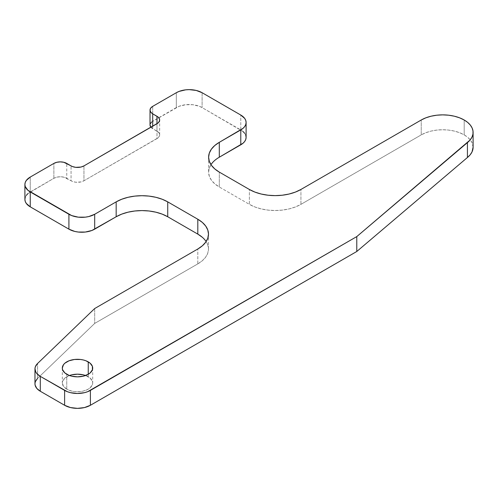 <?xml version="1.0" encoding="UTF-8"?>
<svg xmlns="http://www.w3.org/2000/svg" width="498" height="498" viewBox="0 0 498 498"><rect width="100%" height="100%" fill="white"/><g stroke="black" fill="none" stroke-linecap="round" stroke-linejoin="round"><path stroke-width="0.37" stroke-dasharray="2.49 1.87" d="M66.763 389.156L66.763 374.272L66.763 389.156L63.47 386.311L62.312 382.956A15.189 8.771 0 0 0 66.763 389.156A15.189 8.771 0 0 0 83.315 391.061A15.189 8.771 0 0 0 92.696 382.956L92.404 384.668L90.132 387.83L88.246 389.156L83.315 391.061L80.464 391.559L74.538 391.559L71.687 391.061L66.763 389.156M88.246 376.756A15.189 8.771 0 0 0 85.538 375.511L90.132 378.082L92.404 381.244L92.696 382.956A15.189 8.771 0 0 0 88.246 376.756L88.246 374.272L88.246 376.756M69.465 375.511A15.189 8.771 0 0 0 62.312 382.956L62.605 381.244L64.871 378.082L69.465 375.511M473.1 147.227L472.098 142.82L470.286 139.919L467.628 137.249L464.198 134.89L464.198 120.006L464.198 134.89A30.384 17.542 0 0 0 421.233 134.89L421.233 120.006L421.233 134.89L300.929 204.348L295.401 206.969L289.101 208.911L282.26 210.106L275.151 210.511L268.036 210.106L261.195 208.911L254.895 206.969L249.367 204.348L219.294 186.987L214.756 183.793L211.389 180.158L209.316 176.205L208.612 172.103L209.316 167.994L211.389 164.047L214.756 160.406L219.294 157.219M197.812 263.884L94.688 323.42L37.562 378.387L94.688 323.42L197.812 263.884A36.46 21.047 0 0 0 208.488 249L207.784 253.109L205.711 257.055L202.344 260.697L197.812 263.884L197.812 249L197.812 263.884M34.978 383.348L34.966 383.777M473.1 147.296A30.384 17.542 0 0 0 464.198 134.89L459.598 132.711L454.344 131.086L448.648 130.09L442.716 129.754L436.79 130.09L431.094 131.086L425.84 132.711L421.233 134.89L300.929 204.348L300.929 189.464L300.929 204.348A36.46 21.047 0 0 1 249.367 204.348L249.367 189.464L249.367 204.348L219.294 186.987L219.294 172.103L219.294 186.987A36.46 21.047 0 0 1 208.612 172.103L208.612 157.219M245.763 135.319L244.73 133.346M243.043 131.522L202.107 107.605L199.343 106.292L192.77 104.723L185.661 104.723L179.087 106.292L151.56 122.041M150.197 123.94L150.023 124.967A9.113 5.26 0 0 1 152.693 121.244L176.323 107.605L176.323 92.721L176.323 107.605A18.227 10.526 0 0 1 202.107 107.605L240.777 129.928L240.777 115.044L240.777 129.928A18.227 10.526 0 0 1 246.112 137.373M150.72 126.984L158.968 132.879L159.484 133.862L159.484 135.917L158.121 137.815L83.95 180.78L80.993 181.926L75.727 182.224L72.44 181.434L63.806 177.164L60.314 176.759L56.828 177.164L53.871 178.303L27.975 193.541M26.288 195.359L25.249 197.333M202.344 237.303L205.711 240.945L207.784 244.892L208.488 249A36.46 21.047 0 0 0 206.135 241.561M94.688 308.536L94.688 323.42L94.688 308.536M37.562 378.387L37.562 363.503L37.562 378.387A18.227 10.526 0 0 0 34.966 383.802M210.971 164.657A36.46 21.047 0 0 0 208.612 172.103M202.107 92.721L202.107 107.605L202.107 92.721M152.693 106.36L152.693 121.244L152.693 106.36M24.9 199.387A18.227 10.526 0 0 1 30.241 191.948L30.241 177.064L30.241 191.948L53.871 178.303A9.113 5.26 0 0 1 66.763 178.303L66.763 163.419L66.763 178.303L71.058 180.78L71.058 165.896L71.058 180.78A9.113 5.26 0 0 0 83.95 180.78L83.95 165.896L83.95 180.78L156.988 138.612L156.988 123.728L156.988 138.612A9.113 5.26 0 0 0 159.659 134.89A9.113 5.26 0 0 0 156.988 131.167L156.988 123.728L156.988 131.167L152.693 128.689L152.693 126.206L152.693 128.689A9.113 5.26 0 0 1 150.913 127.233M53.871 178.303L53.871 163.419L53.871 178.303M62.312 368.072L62.312 382.956M208.488 249L208.488 234.116M159.659 134.89L159.659 120.006M92.696 368.072L92.696 382.956"/><path stroke-width="0.75" d="M66.763 374.272A15.189 8.771 180 0 1 62.312 368.072A15.189 8.771 180 0 1 71.687 359.967A15.189 8.771 180 0 1 88.246 361.872L88.246 374.272L83.315 376.177L77.501 376.843L71.687 376.177L69.06 375.361L64.871 372.946L62.605 369.784L62.312 368.072L63.47 364.717L64.871 363.198L69.06 360.776L74.538 359.469L80.464 359.469L83.315 359.967L85.942 360.776L90.132 363.198L92.404 366.36L92.404 369.784L90.132 372.946L88.246 374.272L88.246 361.872A15.189 8.771 180 0 1 92.696 368.072A15.189 8.771 180 0 1 83.315 376.177A15.189 8.771 180 0 1 66.763 374.272M85.538 375.511A15.189 8.771 0 0 0 69.465 375.511M25.249 197.333L24.9 199.387L25.249 201.441L26.288 203.414L30.241 206.832L30.241 191.948A18.227 10.526 180 0 1 24.9 184.503A18.227 10.526 180 0 1 30.241 177.064L53.871 163.419A9.113 5.26 180 0 1 66.763 163.419L71.058 165.896A9.113 5.26 180 0 0 83.95 165.896L156.988 123.728A9.113 5.26 180 0 0 159.659 120.006A9.113 5.26 180 0 0 156.988 116.283L156.988 123.728L156.988 116.283L152.693 113.805L152.693 126.206L152.693 113.805A9.113 5.26 180 0 1 150.023 110.083A9.113 5.26 180 0 1 152.693 106.36L176.323 92.721A18.227 10.526 180 0 1 202.107 92.721L240.777 115.044A18.227 10.526 180 0 1 246.112 122.489A18.227 10.526 180 0 1 240.777 129.928L219.294 142.335L219.294 157.219L219.294 142.335A36.46 21.047 180 0 0 208.612 157.219A36.46 21.047 180 0 0 219.294 172.103L249.367 189.464A36.46 21.047 180 0 0 300.929 189.464L421.233 120.006A30.384 17.542 180 0 1 464.198 120.006L459.598 117.827L454.344 116.202L448.648 115.206L442.716 114.87L436.79 115.206L431.094 116.202L425.84 117.827L421.233 120.006L300.929 189.464L295.401 192.085L289.101 194.027L282.26 195.222L275.151 195.627L268.036 195.222L261.195 194.027L254.895 192.085L249.367 189.464L219.294 172.103L214.756 168.909L211.389 165.274L209.316 161.321L208.612 157.219L209.316 153.11L211.389 149.163L214.756 145.522L219.294 142.335L243.043 128.335L244.73 126.517L245.763 124.537L246.112 122.489L245.763 120.435L244.73 118.462L240.777 115.044L202.107 92.721L196.193 90.437L189.215 89.634L185.661 89.839L179.087 91.408L176.323 92.721L152.693 106.36L150.72 108.072L150.023 110.083L150.72 112.1L152.693 113.805L158.121 117.08L159.484 118.978L159.484 121.033L158.121 122.931L83.95 165.896L80.993 167.042L75.727 167.34L72.44 166.55L63.806 162.28L60.314 161.875L56.828 162.28L53.871 163.419L30.241 177.064L26.288 180.475L25.249 182.449L24.9 184.503L25.249 186.557L27.975 190.348L71.668 215.578L78.242 217.153L85.357 217.153L88.775 216.555L94.688 214.271L116.171 201.871L121.699 199.25L127.998 197.308L134.84 196.106L141.955 195.702L149.064 196.106L155.905 197.308L162.205 199.25L167.733 201.871L197.812 219.232L202.344 222.419L205.711 226.061L207.784 230.008L208.488 234.116L207.784 238.225L205.711 242.171L202.344 245.813L197.812 249L94.688 308.536L37.562 363.503L35.358 366.74L34.978 368.464L35.719 371.913L36.808 373.537L40.301 376.364L67.373 391.708L70.529 392.679L77.501 393.482L84.479 392.679L87.629 391.708L356.786 236.594L470.137 139.963L472.004 137.081L472.969 134.049L473 130.968L472.098 127.936L470.286 125.035L467.628 122.365L464.198 120.006A30.384 17.542 180 0 1 473.1 132.412A30.384 17.542 180 0 1 467.423 142.615L467.423 157.499L470.137 154.847L472.004 151.965L473.1 147.227M37.562 378.387L35.358 381.624L34.978 383.348L35.103 385.091L36.808 388.421L40.301 391.247L64.615 405.279L70.529 407.563L77.501 408.366L84.479 407.563L90.393 405.279L356.786 251.484L467.423 157.499L356.786 251.484L90.393 405.279L90.393 390.395A18.227 10.526 180 0 1 64.615 390.395L64.615 405.279L40.301 391.247L40.301 376.364A18.227 10.526 180 0 1 34.966 368.918A18.227 10.526 180 0 1 37.562 363.503L94.688 308.536L197.812 249A36.46 21.047 180 0 0 208.488 234.116A36.46 21.047 180 0 0 197.812 219.232L197.812 234.116L202.344 237.303M246.112 122.489L246.112 137.373A18.227 10.526 0 0 1 240.777 144.812L240.777 129.928L240.777 144.812L219.294 157.219L243.043 143.219L244.73 141.401L245.763 139.421L246.112 137.373L245.763 135.319M244.73 133.346L243.043 131.522M151.56 122.041L150.197 123.94M150.023 124.967L150.913 127.233A9.113 5.26 0 0 1 150.023 124.967L150.023 110.083M27.975 193.541L26.288 195.359M24.9 184.503L24.9 199.387A18.227 10.526 0 0 0 30.241 206.832L68.911 229.155L74.825 231.439L78.242 232.037L85.357 232.037L91.925 230.462L116.171 216.755L121.699 214.134L127.998 212.192L134.84 210.99L141.955 210.586L149.064 210.99L155.905 212.192L162.205 214.134L167.733 216.755L197.812 234.116L197.812 219.232L167.733 201.871L167.733 216.755A36.46 21.047 0 0 0 116.171 216.755L94.688 229.155L94.688 214.271A18.227 10.526 180 0 1 68.911 214.271L68.911 229.155L30.241 206.832L30.241 191.948L68.911 214.271L68.911 229.155A18.227 10.526 0 0 0 94.688 229.155L94.688 214.271L116.171 201.871L116.171 216.755L116.171 201.871A36.46 21.047 180 0 1 167.733 201.871L167.733 216.755L197.812 234.116A36.46 21.047 0 0 1 206.135 241.561M69.06 375.66L71.687 374.851L77.501 374.185L83.315 374.851L85.942 375.66M34.966 368.918L34.966 383.802A18.227 10.526 0 0 0 40.301 391.247L40.301 376.364L64.615 390.395L64.615 405.279A18.227 10.526 0 0 0 90.393 405.279L90.393 390.395L356.786 236.594L356.786 251.484L356.786 236.594L467.423 142.615L467.423 157.499A30.384 17.542 0 0 0 473.1 147.296L473.1 132.412M219.294 157.219A36.46 21.047 0 0 0 210.971 164.657"/></g></svg>
